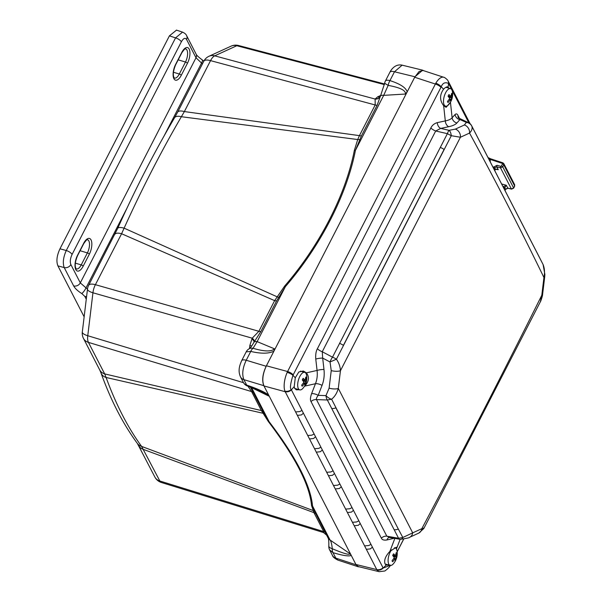 <?xml version="1.0" encoding="UTF-8"?>
<svg xmlns="http://www.w3.org/2000/svg" width="602" height="602" viewBox="0 0 602 602"><rect width="100%" height="100%" fill="white"/><g stroke="black" fill="none" stroke-linecap="round" stroke-linejoin="round"><path stroke-width="0.9" d="M423.8 70.735L422.657 70.178L414.944 76.778L266.167 366.264C262.562 374.03 261.78 380.494 263.827 385.671L356.075 564.774L358.13 566.745L359.379 566.858M380.848 95.372L377.597 96.862L375.121 99.044A5.237 4.966 -157 0 0 380.268 96.523L377.153 105.245L361.403 135.894L355.436 150.357C346.669 195.116 320.595 245.849 285.401 286.62L276.589 300.91L260.839 331.567L253.893 342.425A7.57 2.852 27.2 0 1 253.924 342.357L253.924 342.357A7.57 2.852 27.2 0 1 257.137 341.62L285.401 286.62A5.237 0.888 -139.4 0 1 284.611 286.116L274.625 300.639L258.875 331.296L252.215 338.189L249.868 345.39A5.237 1.64 -173.1 0 1 251.621 346.12M375.257 98.773A5.237 4.944 -149.6 0 0 380.344 96.373M380.456 96.154L380.268 96.523L380.456 96.154A7.57 2.852 27.2 0 1 380.487 96.094A7.57 2.852 27.2 0 1 383.7 95.357L388.162 85.386L384.633 83.272L380.291 96.659M377.597 96.862A5.237 4.432 -114.6 0 0 380.073 96.756M251.079 387.312A7.57 6.201 -27.3 0 0 251.583 387.65L251.508 387.462M250.342 387.041L264.489 414.056L269.109 421.678L251.583 387.65L268.74 396.041L268.642 395.025C264.609 391.985 257.295 388.681 246.7 385.114A7.57 2.972 109 0 0 247.61 386.085A7.57 7.57 0 0 1 243.343 382.398A7.57 6.201 -27.3 0 0 246.7 385.114L243.885 379.651C241.838 374.414 242.614 367.942 246.226 360.252L250.763 351.425C261.065 353.841 268.793 353.75 273.933 351.147M268.74 396.041L262.863 392.143L247.61 386.085M243.343 382.398L240.529 376.935C237.301 369.891 240.424 363.796 241.65 360.696L246.188 351.869L250.763 351.425A7.57 3.258 101.9 0 1 253.043 348.287C264.338 351.621 271.472 351.794 274.437 348.814L273.985 351.041M248.859 348.942A7.57 6.14 57.7 0 1 248.874 348.934L248.874 348.934A7.57 6.14 57.7 0 1 253.043 348.287L257.137 341.62L274.437 348.814M251.832 338.934A5.237 2.325 -154 0 1 253.946 342.312M260.839 331.567A5.237 1.972 -152.8 0 1 258.875 331.296L95.402 284.686A11.062 4.966 105.9 0 0 92.941 292.783L252.215 338.189A5.237 2.393 -151.3 0 1 254.225 341.778L253.893 342.425M243.509 382.691L87.764 335.728L92.941 292.783A11.062 3.461 -173.1 0 1 87.493 289.043L82.316 331.995A11.062 11.062 0 0 0 83.46 338.384L99.699 369.906A11.062 9.06 152.7 0 1 99.691 369.899L100.97 372.871C110.813 400.307 122.943 423.816 137.346 443.403L154.857 477.002A11.062 11.062 0 0 0 161.426 482.511A11.062 4.786 107.2 0 1 159.839 481.006A11.062 9.06 152.7 0 1 154.857 477.002M247.926 386.198L251.598 391.586L88.441 342.387A11.062 4.914 106.8 0 1 87.764 335.728A11.062 3.461 -173.1 0 1 82.316 331.995M328.82 545.931A7.57 7.57 0 0 0 329.64 549.942L332.996 552.666A7.57 3.702 105.9 0 1 332.266 548.731C331.868 544.389 331.138 541.484 330.062 540.009A7.57 6.201 -27.3 0 1 328.03 537.879L328.03 537.879C328.624 538.391 328.888 541.078 328.82 545.939A7.57 2.972 4.1 0 0 332.266 548.731C343.84 553.629 349.724 555.277 349.928 553.667L351.222 555.353M253.457 392.745A5.237 4.289 152.7 0 0 251.598 391.586L261.366 410.549L268.281 421.46A5.237 3.273 142.5 0 1 269.109 421.678C296.139 457.257 310.609 485.355 312.536 505.981L314.801 511.73L328.03 537.879M268.281 421.46C295.206 456.888 309.616 484.866 311.512 505.394A5.237 4.906 176.1 0 1 312.536 505.981L330.062 540.009L349.928 553.667M311.512 505.394L313.951 512.641L143.607 449.483A11.062 9.06 152.7 0 1 138.626 445.488M264.489 414.056A5.237 3.687 149.3 0 0 262.878 413.235L106.095 377.477C116.02 404.597 127.857 427.578 141.605 446.413L312.965 510.481A5.237 4.756 158.6 0 1 314.801 511.73M263.224 411.708A5.237 4.289 152.7 0 0 261.366 410.549L104.68 373.902L106.095 377.477A11.062 8.548 160.2 0 1 100.97 372.871M83.46 338.384A11.062 9.06 152.7 0 0 88.441 342.387L104.68 373.902A11.062 9.06 152.7 0 1 99.699 369.906M315.809 513.799A5.237 4.289 152.7 0 0 313.951 512.641L323.718 531.604L159.839 481.006L141.605 446.413A11.062 9.466 143.6 0 1 137.346 443.403M325.577 532.762A5.237 4.289 152.7 0 0 323.718 531.604L323.522 532.559L326.63 535.163M384.512 83.964L238.535 45.504A11.062 4.771 104.8 0 0 236.804 45.722L214.711 55.843A11.062 4.906 105.1 0 0 210.549 60.629L184.37 111.573A11.062 4.169 -152.8 0 0 177.605 112.205L174.527 117.796C154.285 152.163 135.352 189.005 117.721 228.316L88.637 285.318A11.062 11.062 0 0 0 87.493 289.043M278.575 297.335A5.237 1.212 -146.6 0 1 276.935 296.718L124.11 228.15L121.589 233.742A11.062 4.169 -152.8 0 0 114.816 234.366M174.527 117.796A11.062 5.14 -149.5 0 1 181.375 116.72L184.37 111.573L359.432 135.623L357.716 139.536L181.375 116.72C161.178 151.388 142.087 188.531 124.11 228.15A11.062 3.153 -155.9 0 0 117.721 228.316M359.71 139.461A5.237 2.671 -159.8 0 1 357.716 139.536L354.337 150.447C345.601 195.056 319.692 245.481 284.611 286.116M354.337 150.447A5.237 2.867 -168.6 0 0 355.436 150.357L383.7 95.357L405.379 94.04C406.019 90.481 400.277 87.599 388.162 85.386A7.57 3.589 108.7 0 1 389.945 80.6L394.483 71.773L402.144 65.159M384.392 84.604L236.804 45.722A11.062 9.354 -114.6 0 0 231.108 46.143L209.014 56.257A11.062 9.354 -114.6 0 1 214.711 55.843L375.121 99.044L375.189 104.974L210.549 60.629A11.062 4.169 -152.8 0 0 203.785 61.261L177.605 112.205M337.812 560.078L335.811 558.129L332.996 552.666C342.967 555.631 349.055 556.541 351.252 555.413M384.633 83.272A7.57 7.57 0 0 1 385.37 81.052A7.57 2.852 27.2 0 1 389.945 80.6C400.225 83.919 405.966 87.681 407.17 91.903L405.379 94.04M355.917 564.473L376.769 569.575L377.07 570.064A15.133 6.712 -76.3 0 0 379.207 571.704L358.273 566.587L355.917 564.473L263.977 385.965C261.855 380.584 262.668 373.857 266.408 365.79L414.695 77.259L419.097 71.495L423.055 70.494M377.07 570.064A5.824 4.846 -34.2 0 0 383.181 568.04L383 567.739A5.824 4.771 -27.3 0 1 376.769 569.575L364.586 545.886L368.71 545.54L370.998 544.411L372.405 547.135L370.426 548.881L366.362 549.325M299.713 411.587L302.008 410.459L303.408 413.175L301.436 414.928L297.365 415.372L295.597 411.934L299.713 411.587M311.859 435.163L314.146 434.034L315.553 436.751L313.574 438.497L309.511 438.948L307.735 435.509L311.859 435.163M318.669 448.385L320.956 447.248L322.356 449.972L320.384 451.718L316.313 452.17L314.545 448.723L318.669 448.385M330.807 471.96L333.102 470.824L334.501 473.548L332.53 475.294L328.459 475.738L326.69 472.299L330.807 471.96M337.617 485.174L339.904 484.046L341.311 486.762L339.332 488.508L335.269 488.959L333.493 485.521L337.617 485.174M349.762 508.75L352.05 507.621L353.449 510.338L351.478 512.084L347.407 512.535L345.638 509.096L349.762 508.75M356.565 521.964L358.86 520.835L360.259 523.559L358.288 525.305L354.217 525.749L352.448 522.31L356.565 521.964M390.096 565.406L383.181 568.04L386.16 565.09L385.069 563.916C383.865 560.274 385.468 556.097 389.878 551.402L394.859 538.399M389.17 537.39A5.824 4.124 -103 0 0 386.943 539.956C383.925 540.43 382.067 539.828 381.367 538.158L311.023 401.579C310.105 400.104 310.301 397.471 311.595 393.67L315.463 383.722C317.096 379.576 317.63 375.151 317.066 370.448L315.772 359.07C315.471 354.623 316.012 351.177 317.397 348.731L430.851 127.978C432.078 125.344 434.23 123.56 437.285 122.627L445.307 120.912C448.625 120.257 450.898 119.219 452.132 117.789L455.089 114.478C456.263 113.477 457.242 113.823 458.032 115.531L459.8 118.955M295.597 411.934L284.919 391.157A5.824 4.673 -20.8 0 0 291.24 389.532C289.81 388.583 290.375 383.85 292.956 375.324L295.281 377.74L294.212 386.582L294.656 388.38L296.365 389.833L299.179 389.72M304.191 386.65L304.747 386.115C309.044 381.367 309.578 376.935 306.35 372.841L303.393 371.013L298.84 371.961L295.281 377.74M396.53 549.242L396.319 547.218L389.878 551.402M389.532 537.285L386.823 536.179A5.824 4.771 -27.3 0 0 381.367 538.158M451.297 135.706L447.376 133.674L440.288 147.46A6.983 2.634 -152.8 0 1 444.103 149.424L343.411 345.352A6.983 2.634 -152.8 0 0 339.596 343.388L332.507 357.174A6.983 2.318 117.9 0 0 330.031 361.975L331.235 370.621A6.983 2.152 -173.8 0 0 340.446 370.712L460.425 137.248L451.297 135.706L336.42 359.206C338.851 362.682 340.19 366.513 340.446 370.712L338.309 388.425L412.701 532.86L402.821 537.496L398.569 538.263L327.345 399.984L316.479 399.608L386.823 536.179L398.569 538.263A6.983 1.716 100.1 0 0 399.201 539.174A6.983 6.983 0 0 0 400.887 539.264C406.929 538.323 409.811 537.684 409.533 537.338L418.729 533.124M331.235 370.621L329.113 388.162L325.975 395.612L318.187 395.341C316.682 397.38 316.118 398.802 316.479 399.608A5.824 4.771 -27.3 0 0 311.023 401.579M304.747 386.115L315.463 383.722A5.824 2.363 21.2 0 1 322.055 385.385L318.187 395.341A5.824 2.363 21.2 0 0 311.595 393.67M322.055 385.385C323.959 380.419 324.598 375.114 323.974 369.455A5.824 1.166 -6.5 0 0 317.066 370.448L306.35 372.841M323.974 369.455L322.68 358.085A5.824 1.166 -6.5 0 0 315.772 359.07M284.919 391.157A15.133 6.065 -74.8 0 1 287.184 372.39A5.824 1.926 23.9 0 1 292.956 375.324L441.236 86.793C442.658 83.016 445.089 81.902 448.55 83.445L448.114 87.124L448.926 88.216M287.184 372.39L287.59 371.524L266.408 365.79M293.204 374.798A5.824 2.197 27.2 0 0 287.59 371.524L435.803 83.211A5.824 2.453 30.6 0 1 441.236 86.793L443.569 89.209C439.588 94.83 439.595 100.301 443.591 105.621L446.135 107.337L450.529 102.084M493.083 167.394L497.019 165.302L500.706 166.302L501.443 165.971L502.467 163.977L502.218 163.345L490.239 159.417A1.166 0.489 -71.8 0 1 490.878 158.898L488.026 157.566M488.162 157.837L490.239 159.417L490.254 161.893M502.467 163.977A1.166 0.436 27.2 0 1 503.761 164.85L503.806 163.631L503.016 162.984A1.166 0.489 -71.8 0 0 502.873 162.833L490.878 158.898M514.665 184.724L514.627 185.95L503.761 164.85L502.738 166.844L500.518 167.853L511.391 188.968L507.764 188.08L505.567 189.133L504.927 190.382M501.632 183.986L506.305 185.25L503.069 186.778M508.193 188.185A1.166 0.519 -76.3 0 1 507.953 188.238A1.166 0.519 -76.3 0 1 507.764 188.08L506.305 185.25L504.837 187.711L503.513 186.898L503.325 187.275M497.019 165.302A1.166 0.467 105.2 0 0 496.831 166.852L498.283 169.681L495.98 169.117M514.657 186.184A1.166 0.436 -152.8 0 0 514.627 185.95L513.604 187.937L511.391 188.968A1.166 0.519 -76.3 0 0 511.572 189.126L507.953 188.238L505.59 189.374A1.166 0.436 -152.8 0 0 505.567 189.133L504.837 187.711L504.198 188.96M493.309 166.957A1.166 0.436 27.2 0 1 494.596 167.83L496.831 166.852L500.518 167.853A1.166 0.467 105.2 0 1 500.706 166.302M493.956 169.079L494.596 167.83L495.326 169.252L498.283 169.681L496.936 169.17L495.341 169.516L494.761 170.644M495.326 169.252L494.618 169.629L495.326 169.252L494.686 170.501M542.598 294.325A6.983 2.227 -172.4 0 1 542.598 294.363A6.983 2.227 -172.4 0 1 541.8 295.228C502.662 373.782 462.675 451.605 421.814 528.691C423.778 528.804 424.305 528.594 423.402 528.074M543.094 264.556L544.878 274.392L544.735 276.657A6.983 2.145 -173.8 0 1 543.937 277.514C544.923 272.759 544.644 268.439 543.094 264.564L476.227 134.713A6.983 5.727 -27.3 0 0 476.031 134.284L471.637 125.75A6.983 5.719 152.7 0 1 471.87 126.277C472.57 128.512 471.795 130.777 469.537 133.072C495.378 180.457 520.181 228.602 543.937 277.514L541.8 295.228L540.363 301.745L423.816 528.526L418.729 533.131A6.983 5.945 64.6 0 1 418.646 533.169M329.113 388.162A6.983 2.22 -172.4 0 0 338.309 388.425C336.992 393.083 334.757 396.68 331.604 399.216L327.345 399.984A6.983 3.273 -88 0 1 325.975 395.612A6.983 3.416 -137.8 0 0 331.597 399.216L398.306 529.023L335.878 407.81A6.983 5.727 -27.3 0 1 331.74 408.517M400.887 539.264A6.983 3.176 86.2 0 0 402.821 537.496L398.306 529.023A6.983 5.727 -27.3 0 1 394.175 529.73M458.446 117.909L468.168 122.53A6.983 4.176 113.1 0 0 466.377 122.409L464.375 124.983L455.353 129.114L449.077 130.333A6.983 1.603 -77.1 0 0 447.369 133.667L435.697 130.995L322.251 351.741L332.507 357.174A6.983 2.634 27.2 0 1 336.42 359.213L330.031 361.975L322.68 358.085L322.251 351.741A5.824 2.197 27.2 0 1 317.397 348.731M430.851 127.978A5.824 2.197 27.2 0 0 435.697 130.995L440.717 128.414A5.824 4.146 77.9 0 1 437.285 122.627M451.289 135.698A6.983 3.243 -92 0 0 449.077 130.333L440.717 128.414L448.731 126.706A5.824 4.146 77.9 0 1 445.307 120.912L443.651 105.681M448.731 126.706C452.704 125.848 455.436 124.591 456.926 122.951A5.824 5.388 41.7 0 1 452.132 117.789L450.477 102.558M456.926 122.951L459.875 119.64A5.824 5.388 41.7 0 1 455.089 114.478M443.569 89.209C445.578 87.132 447.09 86.44 448.114 87.124L447.655 86.899M447.941 80.721A5.824 4.966 148.9 0 1 448.55 83.445L451.741 89.63M458.423 117.872A5.824 4.771 152.7 0 1 458.032 115.531M476.031 134.284L538.466 255.504A6.983 5.727 -27.3 0 1 538.662 255.925L471.87 126.277A6.983 6.554 166.4 0 0 466.377 122.409L460.319 119.715M543.094 264.564L538.474 255.504M386.16 565.09L388.862 565.052M306.072 373.609A9.113 3.936 106 0 0 304.717 372.36A9.113 3.936 106 0 0 299.051 378.184A9.113 3.936 106 0 0 298.359 388.621A9.113 3.936 106 0 0 299.706 389.878A9.113 3.936 106 0 0 302.911 388.32A15.712 15.712 0 0 0 306.614 375.37A9.113 3.936 106 0 0 306.072 373.609M304.951 380.035A15.712 12.236 -32.5 0 0 305.786 377.183L305.921 377.085A15.268 6.306 22.3 0 1 306.147 377.499A15.268 6.306 22.3 0 1 306.343 377.898L306.365 378.304A15.712 13.417 159.1 0 1 305.56 381.209L305.507 381.593A15.712 6.487 22.3 0 1 305.778 383.158L305.658 383.527A15.268 13.041 159.1 0 1 304.981 384.844L304.845 384.964A15.712 5.305 -148.1 0 0 304.537 383.497L304.334 383.587A15.712 13.417 159.1 0 1 302.354 386.108L302.091 386.168A15.268 5.155 -148.1 0 0 301.895 385.769A15.268 5.155 -148.1 0 0 301.67 385.355L301.775 384.987A15.712 12.236 -32.5 0 0 303.732 382.413L303.777 382.022A15.712 5.305 -148.1 0 0 302.362 380.133L302.347 379.727A15.268 11.889 -32.5 0 0 303.024 378.41L303.288 378.327A15.712 6.487 22.3 0 1 304.755 380.125L302.332 379.764M304.537 383.497L303.257 383.128M451.884 89.886A9.113 3.936 106 0 0 450.537 88.629A9.113 3.936 106 0 0 444.87 94.461A9.113 3.936 106 0 0 444.171 104.891A9.113 3.936 106 0 0 445.525 106.148A9.113 3.936 106 0 0 448.723 104.597A15.712 15.712 0 0 0 452.433 91.639A9.113 3.936 106 0 0 451.884 89.886M450.77 96.305A15.712 12.236 -32.5 0 0 451.605 93.46L451.733 93.355A15.268 6.306 22.3 0 1 451.967 93.769A15.268 6.306 22.3 0 1 452.155 94.175L452.177 94.574A15.712 13.417 159.1 0 1 451.372 97.479L451.327 97.87A15.712 6.487 22.3 0 1 451.59 99.428L451.477 99.804A15.268 13.041 159.1 0 1 450.8 101.121L450.665 101.234A15.712 5.305 -148.1 0 0 450.349 99.774L450.153 99.864A15.712 13.417 159.1 0 1 448.166 102.378L447.903 102.445A15.268 5.155 -148.1 0 0 447.715 102.047A15.268 5.155 -148.1 0 0 447.482 101.625L447.595 101.264A15.712 12.236 -32.5 0 0 449.543 98.683L449.589 98.299A15.712 5.305 -148.1 0 0 448.174 96.41L448.166 96.004A15.268 11.889 -32.5 0 0 448.844 94.68L449.107 94.604A15.712 6.487 22.3 0 1 450.567 96.395L448.144 96.034M450.349 99.774L449.069 99.405M391.624 549.814A9.113 3.936 106 0 0 388.772 564.157A9.113 3.936 106 0 0 390.119 565.413A9.113 3.936 106 0 0 393.324 563.856A15.712 15.712 0 0 0 397.027 550.905A9.113 3.936 106 0 0 396.485 549.144A9.113 3.936 106 0 0 395.13 547.895A9.113 3.936 106 0 0 394.385 547.843M395.363 555.571A15.712 12.236 -32.5 0 0 396.199 552.719L396.334 552.621A15.268 6.306 22.3 0 1 396.56 553.035A15.268 6.306 22.3 0 1 396.756 553.434L396.771 553.84A15.712 13.417 159.1 0 1 395.973 556.745L395.92 557.128A15.712 6.487 22.3 0 1 396.191 558.694L396.071 559.062A15.268 13.041 159.1 0 1 395.394 560.379L395.258 560.5A15.712 5.305 -148.1 0 0 394.942 559.032L394.746 559.123A15.712 13.417 159.1 0 1 392.76 561.643L392.504 561.704A15.268 5.155 -148.1 0 0 392.308 561.305A15.268 5.155 -148.1 0 0 392.083 560.891L392.188 560.522A15.712 12.236 -32.5 0 0 394.137 557.949L394.19 557.565A15.712 5.305 -148.1 0 0 392.775 555.669L392.76 555.262A15.268 11.889 -32.5 0 0 393.437 553.945L393.7 553.863A15.712 6.487 22.3 0 1 395.168 555.661L392.745 555.3M394.942 559.032L393.67 558.664M87.478 289.156L80.307 282.887L195.996 57.784A5.237 4.289 152.7 0 0 196.109 54.082L196.109 54.082A5.237 4.289 152.7 0 1 196.109 54.082L186.658 35.736A5.237 4.289 152.7 0 1 186.658 35.736A5.237 4.289 152.7 0 1 186.545 39.431L195.996 57.784L202.438 63.887M84.145 316.81L57.912 265.873C56.114 261.321 56.799 255.632 59.967 248.807L169.41 35.857L176.484 30.138M86.267 299.209L84.822 296.402L81.752 293.528C77.741 290.999 75.047 288.463 73.662 285.935L64.211 267.581C62.563 263.014 63.248 257.325 66.273 250.515A5.237 1.972 27.2 0 1 72.074 254.443L181.352 41.809C183.414 38.25 185.145 37.459 186.545 39.431M59.967 248.807L66.273 250.515L175.558 37.873L182.564 32.124L176.378 30.1M249.868 345.39L249.499 348.468M240.529 376.935A7.57 6.201 -27.3 0 0 243.885 379.651L263.827 385.671M241.65 360.696A7.57 2.852 27.2 0 1 246.226 360.252L266.167 366.264M276.589 300.91A5.237 1.972 -152.8 0 1 274.625 300.639L121.589 233.742L95.402 284.686A11.062 4.169 -152.8 0 0 88.637 285.318M377.153 105.245A5.237 1.972 -152.8 0 1 375.189 104.974L359.432 135.623A5.237 1.972 -152.8 0 0 361.403 135.894M337.895 560.108C334.546 558.4 332.733 556.835 332.454 555.413L332.454 555.413A7.57 6.201 -27.3 0 0 335.811 558.129L356.075 564.774M385.37 81.052L389.908 72.217A7.57 2.852 27.2 0 1 394.483 71.773L414.944 76.778M403.724 538.956L397.147 551.756M372.405 547.135L383 567.739M303.408 413.175L314.146 434.034M315.553 436.751L320.956 447.248M322.356 449.972L333.102 470.824M334.501 473.548L339.904 484.046M341.311 486.762L352.05 507.621M353.449 510.338L358.86 520.835M360.259 523.559L370.998 544.411M394.19 538.286L386.943 539.956M263.977 385.965L285.16 391.706A5.824 4.771 -27.3 0 0 291.391 389.87L294.212 386.582M291.391 389.87L302.008 410.459M354.217 525.749L364.586 545.886M352.448 522.31L347.407 512.535M335.269 488.959L345.638 509.096M333.493 485.521L328.459 475.738M316.313 452.17L326.69 472.299M314.545 448.723L309.511 438.948M297.365 415.372L307.735 435.509M396.71 548.271L400.157 539.272M440.957 87.298A5.824 2.197 27.2 0 0 435.344 84.024L414.695 77.259M435.803 83.211A15.133 6.359 -71.8 0 1 443.666 77.252L422.928 70.457M502.218 163.345A1.166 0.489 -71.8 0 1 502.866 162.826L503.799 163.631L514.665 184.716L514.65 186.191L513.626 188.185L511.58 189.126M505.379 189.495A1.166 0.436 -152.8 0 0 505.59 189.374L505.003 190.525M452.019 90.157L468.868 122.868M501.443 165.971A1.166 0.436 27.2 0 1 502.738 166.844L513.604 187.937A1.166 0.436 -152.8 0 1 513.634 188.178M409.533 537.338A6.983 5.869 66.2 0 0 412.701 532.86L421.814 528.691A6.983 5.945 64.6 0 1 418.729 533.131M464.375 124.983A6.983 5.945 -115.5 0 1 469.537 133.072L460.425 137.248A6.983 5.869 -113.8 0 0 455.353 129.114M443.629 77.237C444.449 76.981 448.272 80.435 447.948 80.721L448.302 81.368A5.824 4.771 152.7 0 1 448.716 83.746M489.923 161.253A1.746 0.865 -173.5 0 0 490.329 161.261M440.288 147.46L339.596 343.388M303.348 382.992L304.454 383.466M305.507 381.593L303.069 381.013M305.778 383.158L303.589 382.639M305.56 381.209L302.686 380.524M306.365 378.304L305.583 378.116M305.658 383.527L303.385 382.985L304.499 383.466M306.343 377.898L305.673 377.74M450.319 99.736L449.175 99.247L450.273 99.736M451.327 97.87L448.889 97.291M451.59 99.428L449.401 98.909M451.372 97.479L448.505 96.802M452.177 94.574L451.402 94.394M451.477 99.804L449.205 99.262M452.155 94.175L451.492 94.017M393.761 558.528L394.867 559.002M395.92 557.128L393.482 556.549M396.191 558.694L394.001 558.174M395.973 556.745L393.098 556.06M396.771 553.84L395.996 553.652M396.071 559.062L393.798 558.521L394.912 559.002M396.756 553.434L396.086 553.276M196.109 54.082C196.342 55.053 198.419 57.009 202.34 59.959A5.237 1.189 123.9 0 1 201.467 63.218L164.143 135.849M81.752 293.528A5.237 1.264 -58.2 0 0 85.905 288.08L126.977 208.164M84.822 296.402A5.237 4.289 -27.3 0 0 86.59 296.545M57.912 265.873L64.211 267.581A5.237 4.289 -27.3 0 0 70.855 264.534C69.84 261.825 70.246 258.461 72.074 254.443M73.662 285.935A5.237 4.289 -27.3 0 0 80.307 282.887L70.855 264.534M187.418 63.338L181.255 75.333A10.723 4.635 -74 0 1 173.903 78.696A10.723 4.635 -74 0 1 175.626 64.399L181.789 52.412A10.723 4.635 -74 0 1 189.141 49.04A10.723 4.635 -74 0 1 187.418 63.338A1.746 0.655 -152.8 0 0 185.484 62.029L179.321 74.016L173.429 72.255M181.789 52.412A1.746 0.655 27.2 0 1 181.827 52.773C186.62 45.963 185.175 49.853 185.551 48.807L185.551 48.807A8.977 3.883 -74 0 1 185.484 62.029L178.192 59.846M181.255 75.333A1.746 0.655 -152.8 0 0 179.321 74.016A8.977 3.883 -74 0 1 174.452 78.064L173.955 77.507C172.736 74.686 173.308 70.434 175.664 64.76L181.827 52.773M89.322 254.217L83.159 266.204A10.723 4.635 -74 0 1 75.799 269.576A10.723 4.635 -74 0 1 77.53 255.278L83.686 243.283A10.723 4.635 -74 0 1 91.045 239.92A10.723 4.635 -74 0 1 89.322 254.217A1.746 0.655 -152.8 0 0 87.388 252.908L81.225 264.895A8.977 3.883 -74 0 1 76.356 268.936L75.86 268.379C74.64 265.565 75.212 261.313 77.568 255.639L83.731 243.652C88.524 236.842 87.072 240.725 87.448 239.686L87.448 239.686A8.977 3.883 -74 0 1 87.388 252.908L80.089 250.725M169.41 35.857L175.558 37.873A5.237 1.972 27.2 0 1 181.352 41.809M83.159 266.204A1.746 0.655 -152.8 0 0 81.225 264.895L75.333 263.134M253.924 342.372L253.924 342.357C251.809 346.105 250.123 348.295 248.874 348.934A7.57 7.57 0 0 0 246.188 351.869M323.522 532.559L161.426 482.511M209.014 56.257A11.062 11.062 0 0 0 203.785 61.261M238.535 45.504A11.062 11.062 0 0 0 231.108 46.143M332.454 555.413L329.64 549.95M337.767 560.063L358.009 566.7M389.908 72.217C390.028 71.871 394.129 63.36 402.226 65.182M402.091 65.144L422.657 70.178M403.791 538.948L397.154 551.853M389.027 537.368L399.201 539.174M544.735 276.657L542.598 294.363C542.816 295.447 540.333 302.482 540.363 301.745M448.302 81.368L470.17 123.824M471.637 125.75A6.983 6.983 0 0 0 468.168 122.53M543.102 264.549A6.983 6.983 0 0 0 542.914 264.135M390.374 565.037C390.111 566.467 388.267 568.454 384.844 570.997L379.17 571.697M300.451 371.133L304.717 372.36M302.317 379.794L304.808 380.163M294.687 388.44L299.706 389.878M445.879 87.298L450.537 88.629M448.136 96.064L450.627 96.44M443.554 105.583L445.525 106.148M394.581 547.737L395.13 547.895M392.73 555.33L395.221 555.699M385.099 563.976L390.119 565.413M202.34 59.959L203.875 61.095M186.658 35.729C186.161 34.352 184.791 33.155 182.564 32.132"/></g></svg>

